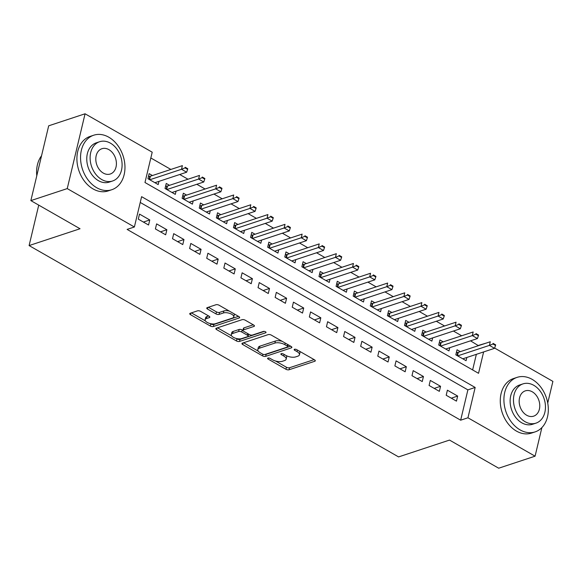 <?xml version="1.0" encoding="UTF-8"?>
<svg xmlns="http://www.w3.org/2000/svg" width="582" height="582" viewBox="0 0 582 582"><rect width="100%" height="100%" fill="white"/><g stroke="black" fill="none" stroke-linecap="round" stroke-linejoin="round"><path stroke-width="0.87" d="M267.946 358.061A1.579 0.669 -166.6 0 0 267.582 358.367A1.579 0.669 -166.6 0 0 268.12 359.065L285.958 369.272A2.255 0.96 -166.6 0 0 289.065 369.759L314.782 361.262A2.255 0.96 -166.6 0 0 315.291 360.825A2.255 0.96 -166.6 0 0 314.527 359.829L296.689 349.629A1.579 0.669 -166.6 0 0 294.514 349.287A1.579 0.669 -166.6 0 0 294.157 349.593A1.579 0.669 -166.6 0 0 294.688 350.284L297.002 351.608A7.217 3.07 -166.6 0 1 299.446 354.787A7.217 3.07 -166.6 0 1 297.802 356.191L295.656 356.897A7.217 3.07 -166.6 0 1 285.711 355.333L283.405 354.016A1.579 0.669 -166.6 0 0 281.23 353.674A1.579 0.669 -166.6 0 0 280.873 353.98A1.579 0.669 -166.6 0 0 281.404 354.678L283.71 355.995A7.217 3.07 -166.6 0 1 286.162 359.181A7.217 3.07 -166.6 0 1 284.518 360.578L282.372 361.291A7.217 3.07 -166.6 0 1 272.427 359.727L270.121 358.403A1.579 0.669 -166.6 0 0 267.946 358.061M200.579 311.348A2.255 0.96 -166.6 0 0 197.473 310.853L190.256 313.24A2.255 0.96 -166.6 0 0 189.739 313.676A2.255 0.96 -166.6 0 0 190.51 314.673L210.32 326.007A2.255 0.96 -166.6 0 0 213.427 326.495L239.144 317.998A2.255 0.96 -166.6 0 0 239.653 317.561A2.255 0.96 -166.6 0 0 238.889 316.564L219.079 305.23A2.255 0.96 -166.6 0 0 215.973 304.742L207.257 307.623A2.255 0.96 -166.6 0 0 206.741 308.06A2.255 0.96 -166.6 0 0 207.505 309.057L215.987 313.909A2.255 0.96 -166.6 0 0 219.094 314.396L223.415 312.963A6.031 2.568 -166.6 0 1 230.217 313.567A6.031 2.568 -166.6 0 1 233.775 316.935A6.031 2.568 -166.6 0 1 232.4 318.107L215.471 323.701A6.031 2.568 -166.6 0 1 208.662 323.097A6.031 2.568 -166.6 0 1 205.111 319.729A6.031 2.568 -166.6 0 1 206.486 318.558L209.309 317.627A2.255 0.96 -166.6 0 0 209.826 317.19A2.255 0.96 -166.6 0 0 209.054 316.193L200.579 311.348M541.893 427.581L535.076 456.186L498.694 468.212L449.515 440.079L398.575 456.914L29.1 245.575L80.04 228.748L30.861 200.615L67.243 188.597L85.067 113.788L152.208 152.193L144.976 182.515L478.535 373.309L483.627 351.935M535.076 456.186L467.943 417.789L475.167 387.459L141.608 196.672L134.384 226.995L67.243 188.597M134.384 226.995L127.109 229.403L460.66 420.189L467.943 417.789M242.476 343.111A2.255 0.96 -166.6 0 0 241.959 343.547A2.255 0.96 -166.6 0 0 242.723 344.537L262.54 355.871A2.255 0.96 -166.6 0 0 265.647 356.359L291.356 347.869A2.255 0.96 -166.6 0 0 291.873 347.425A2.255 0.96 -166.6 0 0 291.109 346.435L271.292 335.101A2.255 0.96 -166.6 0 0 268.186 334.614L242.476 343.111M236.43 340.936L216.613 329.608A2.255 0.96 -166.6 0 1 215.849 328.612A2.255 0.96 -166.6 0 1 216.366 328.175L242.076 319.678A2.255 0.96 -166.6 0 1 245.189 320.165L253.665 325.018A2.255 0.96 -166.6 0 1 254.429 326.015A2.255 0.96 -166.6 0 1 253.919 326.451L243.487 329.892A2.255 0.96 -166.6 0 0 242.97 330.336A2.255 0.96 -166.6 0 0 243.742 331.325L249.365 334.541A2.255 0.96 -166.6 0 0 252.472 335.036L263.326 331.449A1.579 0.669 -166.6 0 1 265.108 331.602A1.579 0.669 -166.6 0 1 266.039 332.482A1.579 0.669 -166.6 0 1 265.676 332.788L239.537 341.43A2.255 0.96 -166.6 0 1 236.43 340.936L236.91 338.92L235.979 338.382M152.419 175.538L149.13 173.654L147.93 178.71L158.195 184.581L158.959 181.358M169.529 185.323L166.241 183.439L165.033 188.495L175.298 194.366L176.062 191.143M186.633 195.108L183.345 193.224L182.137 198.28L192.402 204.151L193.173 200.928M203.736 204.893L200.448 203.009L199.248 208.065L209.505 213.936L210.277 210.713M220.84 214.671L217.552 212.794L216.351 217.85L226.616 223.721L227.38 220.498M237.951 224.456L234.662 222.579L233.455 227.635L243.72 233.506L244.484 230.283M255.054 234.24L251.766 232.363L250.558 237.412L260.823 243.283L261.594 240.068M272.158 244.025L268.869 242.148L267.669 247.197L277.934 253.068L278.698 249.853M289.269 253.81L285.98 251.926L284.773 256.982L295.038 262.853L295.802 259.63M306.372 263.595L303.084 261.711L301.876 266.767L312.141 272.638L312.912 269.415M323.476 273.38L320.187 271.496L318.987 276.552L329.245 282.423L330.016 279.2M340.579 283.165L337.291 281.281L336.09 286.337L346.355 292.208L347.119 288.985M357.69 292.95L354.402 291.065L353.194 296.122L363.459 301.993L364.223 298.77M374.793 302.727L371.505 300.85L370.298 305.906L380.563 311.777L381.334 308.555M391.897 312.512L388.609 310.635L387.408 315.691L397.666 321.555L398.437 318.339M409.001 322.297L405.712 320.42L404.512 325.469L414.777 331.34L415.541 328.124M426.111 332.082L422.823 330.205L421.615 335.254L431.88 341.125L432.644 337.909M443.215 341.867L439.927 339.983L438.719 345.039L448.984 350.91L449.755 347.687M446.198 395.258L456.455 401.129L457.663 396.073L447.398 390.202L446.198 395.258M429.087 385.473L439.352 391.344L440.559 386.295L430.294 380.424L429.087 385.473M411.983 375.688L422.248 381.559L423.449 376.51L413.191 370.639L411.983 375.688M394.88 365.911L405.137 371.782L406.345 366.725L396.08 360.855L394.88 365.911M377.769 356.126L388.034 361.997L389.242 356.941L378.977 351.07L377.769 356.126M360.665 346.341L370.93 352.212L372.131 347.156L361.873 341.285L360.665 346.341M343.562 336.556L353.827 342.427L355.027 337.371L344.762 331.5L343.562 336.556M326.458 326.771L336.716 332.642L337.924 327.586L327.659 321.715L326.458 326.771M309.348 316.986L319.613 322.857L320.82 317.801L310.555 311.93L309.348 316.986M292.244 307.201L302.509 313.072L303.709 308.016L293.452 302.153L292.244 307.201M275.141 297.417L285.406 303.287L286.606 298.239L276.341 292.368L275.141 297.417M258.037 287.639L268.295 293.503L269.502 288.454L259.237 282.583L258.037 287.639M240.926 277.854L251.191 283.725L252.399 278.669L242.134 272.798L240.926 277.854M223.823 268.069L234.088 273.94L235.288 268.884L225.03 263.013L223.823 268.069M206.719 258.284L216.984 264.155L218.185 259.099L207.92 253.228L206.719 258.284M189.616 248.499L199.873 254.37L201.081 249.314L190.816 243.443L189.616 248.499M172.505 238.715L182.77 244.585L183.977 239.529L173.712 233.658L172.505 238.715M155.401 228.93L165.666 234.801L166.867 229.745L156.609 223.874L155.401 228.93M460.66 420.189L467.884 389.867L140.233 202.449M149.763 219.96L139.498 214.096L138.298 219.145L148.563 225.016L149.763 219.96L143.398 222.069M478.419 345.672L470.518 340.826M461.672 335.77L453.414 331.042M444.568 325.985L436.311 321.264M427.457 316.201L419.2 311.479M410.354 306.416L402.097 301.694M393.25 296.631L384.993 291.909M376.147 286.846L367.889 282.125M359.036 277.061L350.779 272.34M341.932 267.284L333.675 262.555M324.829 257.499L316.572 252.77M307.725 247.714L299.461 242.985M290.614 237.929L282.357 233.207M273.511 228.144L265.254 223.423M256.407 218.359L248.15 213.638M239.304 208.574L231.039 203.853M222.193 198.789L213.936 194.068M205.09 189.005L196.832 184.283M187.986 179.227L179.729 174.498M170.875 169.442L150.825 157.969M472.635 369.934L476.352 354.336M460.318 351.652L457.03 349.767L455.83 354.824L466.087 360.695L466.859 357.472M38.739 205.126L29.1 245.575M494.635 348.058L552.9 381.385L547.735 403.057M30.861 200.615L48.684 125.814L85.067 113.788M478.484 345.388L486.057 343.147M467.884 389.867L475.167 387.459M457.663 396.073L451.297 398.175M440.559 386.295L434.194 388.398M423.449 376.51L417.083 378.613M406.345 366.725L399.979 368.828M389.242 356.941L382.876 359.043M372.131 347.156L365.772 349.258M355.027 337.371L348.662 339.473M337.924 327.586L331.558 329.688M320.82 317.801L314.455 319.904M303.709 308.016L297.351 310.119M286.606 298.239L280.24 300.341M269.502 288.454L263.137 290.556M252.399 278.669L246.033 280.771M235.288 268.884L228.922 270.986M218.185 259.099L211.819 261.202M201.081 249.314L194.715 251.417M183.977 239.529L177.612 241.632M166.867 229.745L160.501 231.847M286.162 359.181L286.642 357.159A7.217 3.07 -166.6 0 0 286.177 355.587M299.446 354.787L299.926 352.765A7.217 3.07 -166.6 0 0 299.483 351.222M275.519 361L286.439 367.249A2.255 0.96 -166.6 0 0 289.545 367.737L314.142 359.611M265.043 354.438A2.255 0.96 -166.6 0 0 266.127 354.336L290.724 346.21M243.589 342.74L258.255 351.128M262.693 354.154A1.579 0.669 -166.6 0 0 264.868 354.496L287.435 347.039A1.579 0.669 -166.6 0 0 287.799 346.734A1.579 0.669 -166.6 0 0 287.261 346.035L284.824 344.646A7.217 3.07 -166.6 0 0 274.879 343.082L259.456 348.182A7.217 3.07 -166.6 0 0 257.811 349.578A7.217 3.07 -166.6 0 0 260.256 352.765L262.693 354.154M282.219 341.35A7.217 3.07 -166.6 0 0 275.366 341.059L274.879 343.082M257.811 349.578L258.292 347.556A7.217 3.07 -166.6 0 1 259.936 346.159L275.366 341.059M231.643 335.901L217.486 327.804M253.279 324.8L243.967 327.87A2.255 0.96 -166.6 0 0 243.458 328.313L242.97 330.336M264.272 331.391L240.017 339.408L239.537 341.43M232.669 333.471A6.031 2.568 -166.6 0 0 231.294 334.643A6.031 2.568 -166.6 0 0 234.844 338.011A6.031 2.568 -166.6 0 0 241.646 338.608L247.612 336.636A2.255 0.96 -166.6 0 0 248.128 336.2A2.255 0.96 -166.6 0 0 247.365 335.203L241.741 331.987A2.255 0.96 -166.6 0 0 238.627 331.5L232.669 333.471L233.149 331.449A6.031 2.568 -166.6 0 0 231.774 332.62L231.294 334.643M248.128 336.2L248.609 334.177A2.255 0.96 -166.6 0 0 248.616 334.119M233.149 331.449L239.115 329.477A2.255 0.96 -166.6 0 1 242.221 329.965L242.963 330.394M236.91 338.92A2.255 0.96 -166.6 0 0 240.017 339.408M205.111 319.729L205.592 317.707A6.031 2.568 -166.6 0 1 206.966 316.535L208.669 315.975M233.775 316.935L234.255 314.913A6.031 2.568 -166.6 0 0 233.979 313.756M229.352 311.108A6.031 2.568 -166.6 0 0 223.895 310.948L223.415 312.963M208.371 307.252L216.468 311.887A2.255 0.96 -166.6 0 0 219.574 312.374L223.895 310.948M210.015 323.534L210.8 323.985A2.255 0.96 -166.6 0 0 213.907 324.472L238.504 316.346M191.376 312.869L205.388 320.886M462.799 358.81L494.547 348.327L489.418 345.388L490.284 341.75L458.267 352.328A2.299 0.975 13.4 0 1 457.743 352.43L456.368 352.547M492.954 343.984L495.515 345.453L495.66 344.842L493.099 343.373L492.954 343.984L489.418 345.388L457.67 355.878M493.099 343.373L495.66 344.842M494.547 348.327L495.515 345.453M520.097 429.894A28.714 21.381 71.7 0 0 535.127 431.888A28.714 21.381 71.7 0 0 548.273 407.56A28.714 21.381 71.7 0 0 532.137 379.355A28.714 21.381 71.7 0 0 517.114 377.362A28.714 21.381 71.7 0 0 503.961 401.689A28.714 21.381 71.7 0 0 520.097 429.894M517.114 377.362L513.47 378.562A28.714 21.381 71.7 0 0 500.324 402.889A28.714 21.381 71.7 0 0 516.46 431.102A28.714 21.381 71.7 0 0 531.49 433.088L535.127 431.888M535.949 423.15L532.603 424.256A20.676 15.394 -108.3 0 1 521.785 422.823A20.676 15.394 -108.3 0 1 510.167 402.511A20.676 15.394 -108.3 0 1 519.631 384.993L522.978 383.887A20.676 15.394 71.7 0 0 513.513 401.405A20.676 15.394 71.7 0 0 525.131 421.717A20.676 15.394 71.7 0 0 535.949 423.15A20.676 15.394 71.7 0 0 545.421 405.632A20.676 15.394 71.7 0 0 533.803 385.32A20.676 15.394 71.7 0 0 522.978 383.887M532.261 391.795A13.321 9.923 71.7 0 0 525.284 390.871A13.321 9.923 71.7 0 0 519.188 402.155A13.321 9.923 71.7 0 0 526.674 415.242A13.321 9.923 71.7 0 0 533.643 416.166A13.321 9.923 71.7 0 0 539.747 404.883A13.321 9.923 71.7 0 0 532.261 391.795M96.736 187.739A28.714 21.381 71.7 0 0 111.766 189.732A28.714 21.381 71.7 0 0 124.912 165.404A28.714 21.381 71.7 0 0 108.776 137.199A28.714 21.381 71.7 0 0 93.753 135.206A28.714 21.381 71.7 0 0 80.6 159.533A28.714 21.381 71.7 0 0 96.736 187.739M93.753 135.206L90.115 136.406A28.714 21.381 71.7 0 0 76.962 160.734A28.714 21.381 71.7 0 0 93.098 188.946A28.714 21.381 71.7 0 0 108.128 190.932L111.766 189.732M112.588 180.995L109.241 182.101A20.676 15.394 -108.3 0 1 98.423 180.667A20.676 15.394 -108.3 0 1 86.805 160.356A20.676 15.394 -108.3 0 1 96.27 142.837L99.624 141.732A20.676 15.394 71.7 0 0 90.152 159.25A20.676 15.394 71.7 0 0 101.77 179.562A20.676 15.394 71.7 0 0 112.588 180.995A20.676 15.394 71.7 0 0 122.06 163.477A20.676 15.394 71.7 0 0 110.442 143.165A20.676 15.394 71.7 0 0 99.624 141.732M108.899 149.639A13.321 9.923 71.7 0 0 101.923 148.716A13.321 9.923 71.7 0 0 95.826 159.999A13.321 9.923 71.7 0 0 103.312 173.087A13.321 9.923 71.7 0 0 110.282 174.011A13.321 9.923 71.7 0 0 116.385 162.727A13.321 9.923 71.7 0 0 108.899 149.639M41.548 155.765A28.714 21.381 71.7 0 0 36.782 175.742M445.696 349.033L477.444 338.542L472.308 335.603L473.181 331.966L441.156 342.543A2.299 0.975 13.4 0 1 440.639 342.645L439.264 342.762M475.843 334.199L478.411 335.668L478.557 335.057L475.989 333.595L475.843 334.199L472.308 335.603L440.567 346.094M475.989 333.595L478.557 335.057M477.444 338.542L478.411 335.668M428.592 339.248L460.333 328.757L455.204 325.825L456.07 322.181L424.052 332.759A2.299 0.975 13.4 0 1 423.529 332.86L422.161 332.977M458.74 324.414L461.308 325.884L461.453 325.273L458.885 323.81L458.74 324.414L455.204 325.825L423.463 336.309M458.885 323.81L461.453 325.273M460.333 328.757L461.308 325.884M411.489 329.463L443.229 318.972L438.101 316.041L438.966 312.396L406.949 322.981A2.299 0.975 13.4 0 1 406.425 323.075L405.05 323.192M441.636 314.629L444.204 316.099L444.342 315.495L441.782 314.025L441.636 314.629L438.101 316.041L406.352 326.524M441.782 314.025L444.342 315.495M443.229 318.972L444.204 316.099M394.378 319.678L426.126 309.188L420.997 306.256L421.863 302.618L389.845 313.196A2.299 0.975 13.4 0 1 389.322 313.291L387.947 313.407M424.533 304.844L427.093 306.314L427.239 305.71L424.671 304.24L424.533 304.844L420.997 306.256L389.249 316.739M424.671 304.24L427.239 305.71M426.126 309.188L427.093 306.314M377.274 309.893L409.022 299.403L403.886 296.471L404.752 292.833L372.735 303.411A2.299 0.975 13.4 0 1 372.218 303.506L370.843 303.629M407.422 295.059L409.99 296.529L410.135 295.925L407.567 294.456L407.422 295.059L403.886 296.471L372.145 306.961M407.567 294.456L410.135 295.925M409.022 299.403L409.99 296.529M360.171 300.108L391.912 289.625L386.783 286.686L387.648 283.048L355.631 293.626A2.299 0.975 13.4 0 1 355.107 293.728L353.74 293.845M390.318 285.282L392.886 286.744L393.032 286.14L390.464 284.671L390.318 285.282L386.783 286.686L355.035 297.176M390.464 284.671L393.032 286.14M391.912 289.625L392.886 286.744M343.067 290.323L374.808 279.84L369.679 276.901L370.545 273.264L338.528 283.841A2.299 0.975 13.4 0 1 338.004 283.943L336.629 284.06M373.215 275.497L375.783 276.959L375.921 276.355L373.36 274.886L373.215 275.497L369.679 276.901L337.931 287.392M373.36 274.886L375.921 276.355M374.808 279.84L375.783 276.959M325.956 280.539L357.704 270.055L352.576 267.116L353.441 263.479L321.424 274.057A2.299 0.975 13.4 0 1 320.9 274.158L319.525 274.275M356.111 265.712L358.672 267.182L358.818 266.571L356.249 265.101L356.111 265.712L352.576 267.116L320.828 277.607M356.249 265.101L358.818 266.571M357.704 270.055L358.672 267.182M308.853 270.761L340.601 260.27L335.465 257.331L336.331 253.694L304.313 264.272A2.299 0.975 13.4 0 1 303.797 264.373L302.422 264.49M339 255.927L341.569 257.397L341.714 256.786L339.146 255.323L339 255.927L335.465 257.331L303.724 267.822M339.146 255.323L341.714 256.786M340.601 260.27L341.569 257.397M291.749 260.976L323.49 250.486L318.361 247.546L319.227 243.909L287.21 254.487A2.299 0.975 13.4 0 1 286.686 254.589L285.318 254.705M321.897 246.142L324.465 247.612L324.611 247.001L322.042 245.539L321.897 246.142L318.361 247.546L286.613 258.037M322.042 245.539L324.611 247.001M323.49 250.486L324.465 247.612M274.646 251.191L306.387 240.701L301.258 237.769L302.123 234.124L270.106 244.702A2.299 0.975 13.4 0 1 269.582 244.804L268.207 244.92M304.793 236.357L307.354 237.827L307.5 237.216L304.939 235.754L304.793 236.357L301.258 237.769L269.51 248.252M304.939 235.754L307.5 237.216M306.387 240.701L307.354 237.827M257.535 241.406L289.283 230.916L284.147 227.984L285.02 224.339L252.995 234.924A2.299 0.975 13.4 0 1 252.479 235.019L251.104 235.135M287.69 226.573L290.251 228.042L290.396 227.438L287.828 225.969L287.69 226.573L284.147 227.984L252.406 238.467M287.828 225.969L290.396 227.438M289.283 230.916L290.251 228.042M240.431 231.621L272.18 221.131L267.043 218.199L267.909 214.562L235.892 225.139A2.299 0.975 13.4 0 1 235.375 225.234L234 225.35M270.579 216.788L273.147 218.257L273.293 217.653L270.725 216.184L270.579 216.788L267.043 218.199L235.303 228.69M270.725 216.184L273.293 217.653M272.18 221.131L273.147 218.257M223.328 221.837L255.069 211.346L249.94 208.414L250.806 204.777L218.788 215.355A2.299 0.975 13.4 0 1 218.265 215.456L216.897 215.573M253.476 207.003L256.044 208.472L256.189 207.869L253.621 206.399L253.476 207.003L249.94 208.414L218.192 218.905M253.621 206.399L256.189 207.869M255.069 211.346L256.044 208.472M206.217 212.052L237.965 201.568L232.836 198.629L233.702 194.992L201.685 205.57A2.299 0.975 13.4 0 1 201.161 205.672L199.786 205.788M236.372 197.225L238.933 198.688L239.078 198.084L236.518 196.614L236.372 197.225L232.836 198.629L201.088 209.12M236.518 196.614L239.078 198.084M237.965 201.568L238.933 198.688M189.114 202.267L220.862 191.784L215.726 188.844L216.599 185.207L184.574 195.785A2.299 0.975 13.4 0 1 184.058 195.887L182.683 196.003M219.261 187.44L221.829 188.903L221.975 188.299L219.407 186.829L219.261 187.44L215.726 188.844L183.985 199.335M219.407 186.829L221.975 188.299M220.862 191.784L221.829 188.903M172.01 192.482L203.751 181.999L198.622 179.06L199.488 175.422L167.47 186A2.299 0.975 13.4 0 1 166.947 186.102L165.579 186.218M202.158 177.655L204.726 179.125L204.871 178.514L202.303 177.044L202.158 177.655L198.622 179.06L166.881 189.55M202.303 177.044L204.871 178.514M203.751 181.999L204.726 179.125M154.907 182.704L186.647 172.214L181.519 169.275L182.384 165.637L150.367 176.215A2.299 0.975 13.4 0 1 149.843 176.317L148.468 176.433M185.054 167.871L187.622 169.34L187.76 168.729L185.2 167.267L185.054 167.871L181.519 169.275L149.77 179.765M185.2 167.267L187.76 168.729M186.647 172.214L187.622 169.34M268.375 357.988L268.12 359.065M294.95 349.207L294.688 350.284M281.659 353.601L281.404 354.678M284.089 354.409L283.71 355.995M297.38 350.022L297.002 351.608M315.037 360.2L314.782 361.262M289.545 367.737L289.065 369.759M286.439 367.249L285.958 369.272M291.611 346.807L291.356 347.869M266.127 354.336L265.647 356.359M262.918 354.271L262.54 355.871M243.116 342.893L242.723 344.537M287.639 344.449L287.261 346.035M285.202 343.06L284.824 344.646M259.936 346.159L259.456 348.182M217.006 327.964L216.613 329.608M254.167 325.389L253.919 326.451M243.967 327.87L243.487 329.892M265.858 332.046L265.676 332.788M247.743 333.617L247.365 335.203M242.221 329.965L241.741 331.987M239.115 329.477L238.627 331.5M209.564 316.564L209.309 317.627M206.966 316.535L206.486 318.558M219.574 312.374L219.094 314.396M216.468 311.887L215.987 313.909M207.898 307.412L207.505 309.057M239.391 316.935L239.144 317.998M213.907 324.472L213.427 326.495M210.8 323.985L210.32 326.007M190.896 313.029L190.51 314.673M457.743 352.43L457.008 355.5M458.267 352.328L457.452 355.755M440.639 342.645L439.905 345.715M441.156 342.543L440.341 345.97M423.529 332.86L422.801 335.93M424.052 332.759L423.238 336.185M406.425 323.075L405.698 326.153M406.949 322.981L406.134 326.4M389.322 313.291L388.587 316.368M389.845 313.196L389.031 316.615M372.218 303.506L371.483 306.583M372.735 303.411L371.92 306.83M355.107 293.728L354.38 296.798M355.631 293.626L354.816 297.046M338.004 283.943L337.276 287.013M338.528 283.841L337.713 287.261M320.9 274.158L320.165 277.228M321.424 274.057L320.602 277.483M303.797 264.373L303.062 267.444M304.313 264.272L303.498 267.698M286.686 254.589L285.958 257.659M287.21 254.487L286.395 257.913M269.582 244.804L268.848 247.874M270.106 244.702L269.291 248.128M252.479 235.019L251.744 238.096M252.995 234.924L252.181 238.344M235.375 225.234L234.641 228.311M235.892 225.139L235.077 228.559M218.265 215.456L217.537 218.526M218.788 215.355L217.974 218.774M201.161 205.672L200.426 208.742M201.685 205.57L200.87 208.989M184.058 195.887L183.323 198.957M184.574 195.785L183.759 199.204M166.947 186.102L166.219 189.172M167.47 186L166.656 189.426M149.843 176.317L149.116 179.387M150.367 176.215L149.552 179.642M288.257 344.799L287.799 346.734"/></g></svg>
